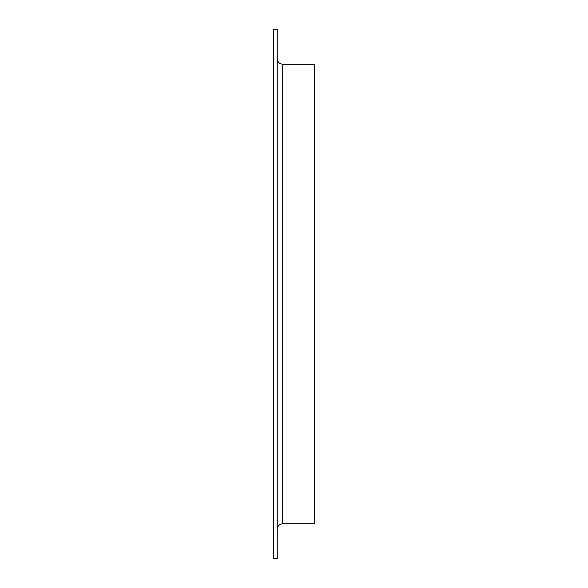 <?xml version="1.0" encoding="UTF-8"?>
<svg xmlns="http://www.w3.org/2000/svg" width="588" height="588" viewBox="0 0 588 588"><rect width="100%" height="100%" fill="white"/><g stroke="black" fill="none" stroke-linecap="round" stroke-linejoin="round"><path stroke-width="0.88" d="M273.648 558.6L273.648 29.4L277.264 29.4L277.264 558.6L273.648 558.6M277.264 529.2C277.587 525.9 279.396 524.092 282.696 523.776L314.352 523.776L314.352 64.224L282.696 64.224C279.396 63.908 277.587 62.1 277.264 58.8M282.696 523.776L282.696 64.224"/></g></svg>
